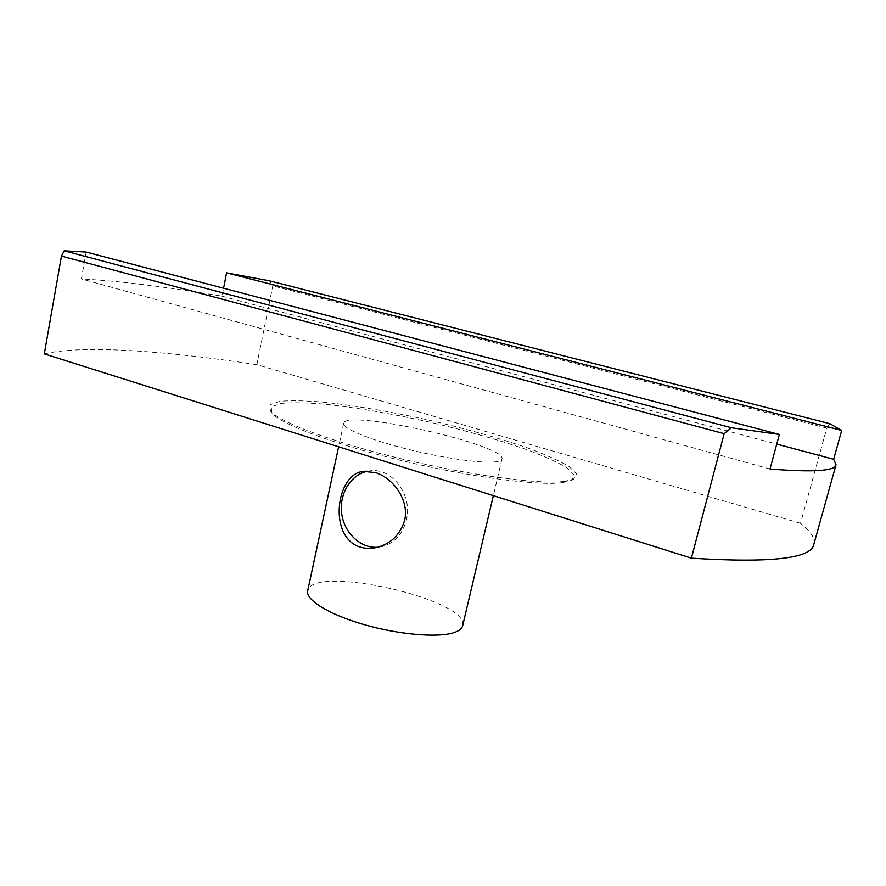 <?xml version="1.0" encoding="UTF-8"?>
<svg xmlns="http://www.w3.org/2000/svg" width="886" height="886" viewBox="0 0 886 886"><rect width="100%" height="100%" fill="white"/><g stroke="black" fill="none" stroke-linecap="round" stroke-linejoin="round"><path stroke-width="0.66" stroke-dasharray="4.43 3.32" d="M367.812 471.186L369.34 470.942C391.546 466.9 412.931 494.698 406.397 519.96C402.621 534.247 394.514 543.118 382.054 546.573L377.846 547.227M462.647 625.793C470.521 599.578 311.817 563.806 307.686 590.862M493.934 461.994C498.929 461.573 501.609 460.587 501.985 459.026C506.969 445.093 345.152 408.623 343.668 423.353C342.317 428.148 367.103 438.769 403.019 448.061C438.869 457.353 478.484 463.312 493.934 461.994M813.869 544.225C815.209 538.167 810.745 531.19 800.49 523.316L826.793 428.093L272.788 285.89L269.355 280.807M829.839 423.674L826.793 428.093M86.163 252.067L81.368 278.957C117.561 280.829 164.442 286.566 222.021 296.168L223.582 288.216M800.49 523.316L256.851 364.678L272.788 285.89M256.851 364.678C166.834 351.022 83.074 344.61 44.3 353.891M564.393 481.397C539.674 484.664 470.621 475.572 401.568 458.882C332.471 442.236 278.713 421.836 270.385 410.86L269.986 404.747L280.065 401.314C291.428 400.339 306.49 400.671 325.262 402.322C356.083 405.777 390.217 411.613 427.639 419.842C464.973 428.47 498.309 437.828 527.635 447.928C545.3 454.496 559.055 460.654 568.89 466.401L576.531 473.822L573.552 479.182L564.393 481.397M562.289 482.682L571.37 480.456L574.383 475.129L566.896 467.753C557.205 462.038 543.627 455.925 526.173 449.412C497.179 439.378 464.209 430.109 427.251 421.57C390.205 413.43 356.438 407.671 325.948 404.293C307.387 402.687 292.502 402.388 281.294 403.385L271.36 406.84L271.803 412.942C280.109 423.885 333.225 444.107 401.424 460.543C469.569 477.022 537.769 485.949 562.289 482.682M222.021 296.168L776.745 444.107M770.012 469.026L81.368 278.957M376.572 547.537L382.054 546.573M366.361 471.164L369.34 470.942M343.668 423.353L338.629 446.799M501.985 459.026L493.347 495.639M571.37 480.456L573.552 479.182M271.803 412.942L270.385 410.86"/><path stroke-width="1.33" d="M377.846 547.227C360.646 548.678 344.122 532.984 341.664 513.382C338.984 493.812 350.867 474.342 367.812 471.186M404.658 520.215C400.239 534.756 390.881 543.86 376.572 547.537C370.348 548.888 364.567 548.622 359.24 546.751C327.964 536.108 336.27 473.567 363.404 471.396L375.564 472.615C393.129 478.063 409.454 500.158 404.658 520.215M338.629 446.799L307.686 590.862C305.448 599.844 328.784 614.43 363.67 624.486C398.478 634.597 437.762 637.942 453.82 632.659C459.003 630.976 461.949 628.683 462.647 625.793L493.347 495.639M841.7 430.43L829.839 423.674L269.355 280.807L226.594 272.855L841.7 430.43L833.671 459.291L836.03 464.696C835.254 470.998 813.248 472.437 770.012 469.026L779.359 434.45L86.163 252.067L64.146 250.804L61.444 256.098L724.172 433.686L731.371 427.75L779.359 434.45M61.444 256.098L44.3 353.891L691.39 558.158L724.172 433.686M691.39 558.158C770.864 563.175 811.687 558.534 813.869 544.225L836.03 464.696M223.582 288.216L226.594 272.855M731.371 427.75L64.146 250.804M776.745 444.107L833.671 459.291M363.404 471.396L366.361 471.164"/></g></svg>
